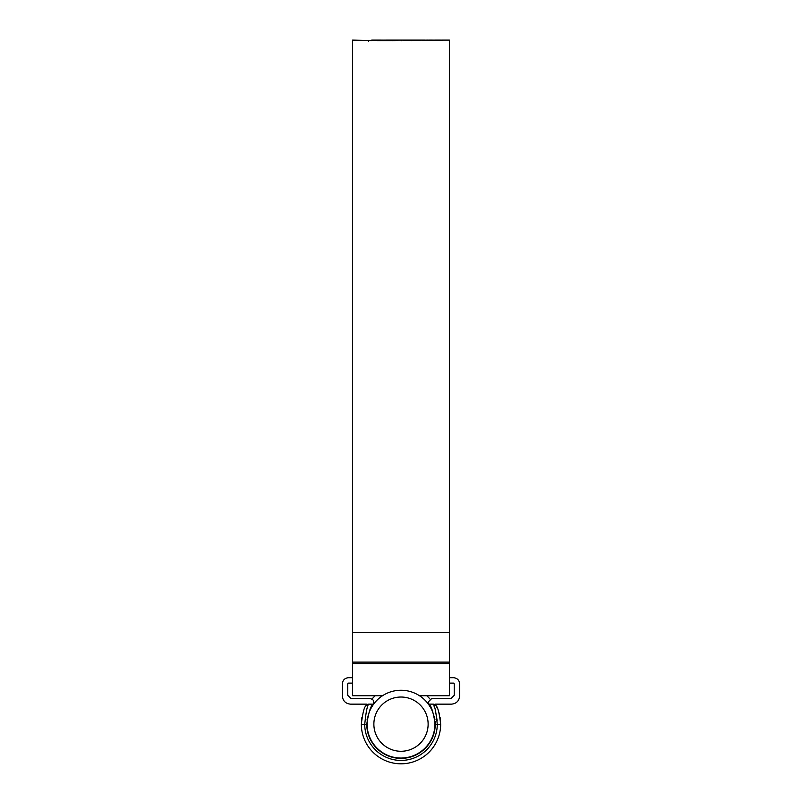 <?xml version="1.0" encoding="UTF-8"?>
<svg xmlns="http://www.w3.org/2000/svg" width="802" height="802" viewBox="0 0 802 802"><rect width="100%" height="100%" fill="white"/><g stroke="black" fill="none" stroke-linecap="round" stroke-linejoin="round"><path stroke-width="1.2" d="M449.381 683.124L453.551 683.124L454.233 683.805L454.233 695.334L450.834 698.722L431.506 698.722L428.118 702.111L428.759 704.096L433.391 704.146M435.145 721.589L435.245 724.146C433.26 711.915 431.105 705.249 428.789 704.146M428.829 704.196L432.158 709.96M434.373 716.467L434.955 719.715M361.913 717.379L361.331 724.517A39.669 39.669 0 0 0 401 763.815A39.669 39.669 0 0 0 440.669 724.517L435.245 724.487A34.245 34.245 0 0 1 401 758.391A34.245 34.245 0 0 1 366.755 724.487L364.72 724.487A36.28 36.28 0 0 0 401 760.426A36.28 36.28 0 0 0 437.28 724.487C436.047 712.116 434.704 705.339 433.25 704.146L433.431 704.567M361.331 724.146C362.634 713.399 364.108 707.344 365.732 705.981L368.75 704.146L373.211 704.146C370.885 705.259 368.74 711.925 366.755 724.146L366.755 724.487M352.619 677.7L348.449 677.7C344.77 678.091 342.735 680.126 342.344 683.805L342.344 696.006C342.865 700.918 345.572 703.635 350.484 704.146L366.745 704.146L365.542 706.372M373.211 704.146L373.241 704.096C374.414 701.239 373.501 699.444 370.494 698.722L351.166 698.722L347.767 695.334L347.767 683.805L348.449 683.124L352.619 683.124M436.198 705.86L436.268 705.981C437.892 707.354 439.366 713.409 440.669 724.146M449.381 677.7L453.551 677.7C457.23 678.091 459.265 680.126 459.656 683.805L459.656 696.006C459.135 700.918 456.428 703.635 451.516 704.146L435.255 704.146L436.268 705.981A3.388 3.388 0 0 0 433.25 704.146M440.569 721.379L440.097 717.419M439.396 714.181L438.634 711.605M436.94 707.374L436.488 706.422M367.015 719.965L369.832 709.971M372.148 705.71L372.9 704.587M433.932 705.81L434.564 707.564M435.346 710.071L437.16 720.577M365.732 705.981A3.388 3.388 0 0 1 368.75 704.146C367.296 705.329 365.963 712.106 364.72 724.487L361.331 724.517M373.872 724.146A27.128 27.128 0 0 0 401 751.273A27.128 27.128 0 0 0 428.128 724.146A27.128 27.128 0 0 0 401 697.028A27.128 27.128 0 0 0 373.872 724.146M434.905 724.146A33.905 33.905 0 0 1 401 758.05A33.905 33.905 0 0 1 367.095 724.146A33.905 33.905 0 0 1 401 690.251A33.905 33.905 0 0 1 434.905 724.146M371.988 699.073A38.346 38.346 0 0 1 375.246 695.735M426.754 695.735A38.346 38.346 0 0 1 430.012 699.073M441.742 40.1L449.381 40.1L449.381 695.735L419.496 695.735M371.697 40.581L352.619 40.1L352.619 695.735L382.504 695.735M392.278 40.742L392.278 40.2L377.311 40.651L394.955 40.611L398.203 40.17L387.607 40.1L424.338 40.1M422.383 40.18L428.148 40.1M422.383 40.11L424.388 40.1M421.341 40.11L418.253 40.23L421.341 40.11M418.534 40.12L415.456 40.24L418.534 40.12M403.456 40.471L415.747 40.12L403.456 40.471M392.278 40.2L378.955 40.1M387.607 40.1L382.755 40.15M371.697 40.11L379.617 40.11M368.569 40.481L368.499 41.133M371.697 40.17L378.153 40.12M427.366 40.12L442.524 40.12M441.431 40.12L428.468 40.12M401.642 40.752L401.642 40.12M411.215 40.661L411.215 40.12M431.205 40.11L432.478 40.11M434.854 40.1L440.478 40.1M449.381 632.567L352.619 632.567M449.381 663.545L352.619 663.545M449.381 662.121L352.619 662.121M424.819 40.1L423.476 40.1M431.997 40.1L429.411 40.1"/></g></svg>
